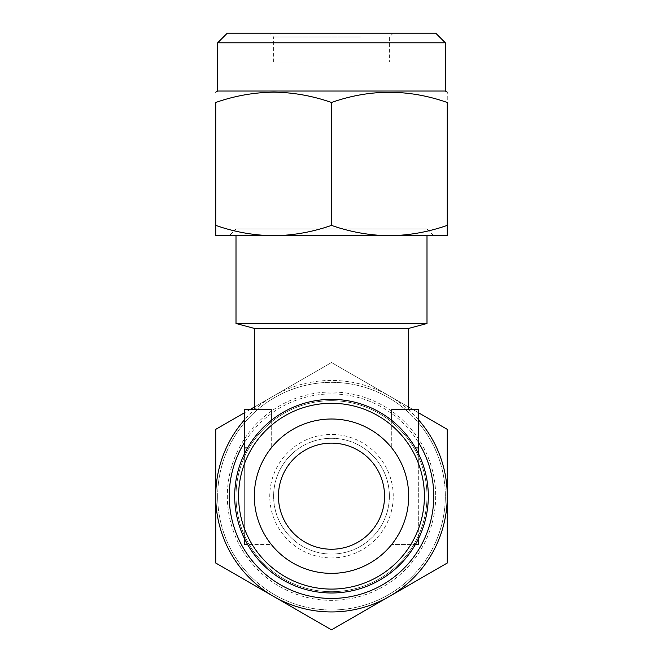 <?xml version="1.0" encoding="UTF-8"?>
<svg xmlns="http://www.w3.org/2000/svg" width="663" height="663" viewBox="0 0 663 663"><rect width="100%" height="100%" fill="white"/><g stroke="black" fill="none" stroke-linecap="round" stroke-linejoin="round"><path stroke-width="0.5" stroke-dasharray="3.31 2.49" d="M435.682 496.181A104.182 104.182 0 0 1 331.5 600.363A104.182 104.182 0 0 1 227.318 496.181A104.182 104.182 0 0 1 331.5 391.999A104.182 104.182 0 0 1 435.682 496.181M217.671 496.181A113.829 113.829 0 0 0 331.5 610.01A113.829 113.829 0 0 0 445.329 496.181A113.829 113.829 0 0 0 331.5 382.352A113.829 113.829 0 0 0 217.671 496.181A113.829 113.829 0 0 0 331.5 610.01A113.829 113.829 0 0 0 445.329 496.181A113.829 113.829 0 0 0 331.5 382.352A113.829 113.829 0 0 0 217.671 496.181M418.32 442.163A102.251 102.251 0 0 0 244.68 442.163M426.997 496.181A95.497 95.497 0 0 0 331.5 400.684A95.497 95.497 0 0 0 236.003 496.181A95.497 95.497 0 0 0 331.5 591.686A95.497 95.497 0 0 0 426.997 496.181A95.497 95.497 0 0 0 331.5 400.684A95.497 95.497 0 0 0 236.003 496.181A95.497 95.497 0 0 0 331.5 591.686A95.497 95.497 0 0 0 426.997 496.181M393.242 496.181A61.742 61.742 0 0 0 331.5 434.447A61.742 61.742 0 0 0 269.758 496.181A61.742 61.742 0 0 0 331.5 557.923A61.742 61.742 0 0 0 393.242 496.181M389.38 496.181A57.88 57.88 0 0 0 331.5 438.301A57.88 57.88 0 0 0 273.62 496.181A57.88 57.88 0 0 0 331.5 554.061A57.88 57.88 0 0 0 389.38 496.181A57.88 57.88 0 0 0 331.5 438.301A57.88 57.88 0 0 0 273.62 496.181A57.88 57.88 0 0 0 331.5 554.061A57.88 57.88 0 0 0 389.38 496.181M447.26 496.181L447.26 563.02L331.5 629.85L215.74 563.02L215.74 429.351L331.5 362.52L447.26 429.351L447.26 496.181M331.5 573.354A77.173 77.173 0 0 0 408.673 496.181A77.173 77.173 0 0 0 331.5 419.008A77.173 77.173 0 0 1 408.673 496.181A77.173 77.173 0 0 1 331.5 573.354A77.173 77.173 0 0 1 254.327 496.181A77.173 77.173 0 0 1 331.5 419.008C355.94 419.58 376.02 429.226 391.742 447.948A77.173 77.173 0 0 1 391.742 544.414A77.173 77.173 0 0 0 391.742 447.948C376.02 429.226 355.94 419.58 331.5 419.008C307.06 419.58 286.98 429.226 271.258 447.948C286.98 429.226 307.06 419.58 331.5 419.008A77.173 77.173 0 0 0 254.327 496.181A77.173 77.173 0 0 0 331.5 573.354M408.673 409.361L391.742 409.361L408.673 409.361M254.327 409.361L271.258 409.361L254.327 409.361M271.258 420.408L271.258 447.948L271.258 409.361L244.68 409.361L244.68 544.414L271.258 544.414A77.173 77.173 0 0 1 271.258 447.948A77.173 77.173 0 0 0 271.258 544.414L247.564 544.414M391.742 420.408L391.742 447.948L391.742 409.361L418.32 409.361L418.32 447.948L391.742 447.948L415.436 447.948M278.443 496.181A53.057 53.057 0 0 1 331.5 443.124A53.057 53.057 0 0 1 384.557 496.181A53.057 53.057 0 0 1 331.5 549.237A53.057 53.057 0 0 1 278.443 496.181M426.997 235.73L426.997 228.975L236.003 228.975L426.997 228.975L433.751 235.73L229.249 235.73L433.751 235.73M236.003 235.73L236.003 228.975L229.249 235.73M435.682 33.15L227.318 33.15M217.671 42.797L445.329 42.797M360.44 62.09L273.62 62.09L360.44 62.09M360.44 37.012L273.62 37.012L360.44 37.012M362.371 33.15L269.758 33.15L362.371 33.15M217.671 91.03L445.329 91.03M331.5 225.387C350.23 231.975 369.523 235.423 389.38 235.73C408.988 235.464 428.281 232.025 447.26 225.387L447.26 102.483C447.26 88.908 447.26 88.908 447.26 102.483C428.281 95.845 408.988 92.406 389.38 92.14C369.523 92.447 350.23 95.895 331.5 102.483C293.005 88.908 254.426 88.908 215.74 102.483L215.74 225.387C234.644 231.992 253.937 235.44 273.62 235.73C293.353 235.448 312.646 232 331.5 225.387L331.5 102.483M215.74 93.102L215.74 92.14M447.26 225.387L447.26 235.73L215.74 235.73L215.74 225.387M236.003 323.494L426.997 323.494M408.673 328.409L254.327 328.409M418.32 447.948L391.742 447.948L418.32 447.948L418.32 544.414L391.742 544.414L415.436 544.414M418.32 453.359L418.32 539.011M247.564 447.948L244.68 447.948M244.68 453.359L244.68 539.011M418.32 412.643L331.5 362.52L254.327 407.074M250.357 409.361L244.68 412.643M418.32 419.613A115.76 115.76 0 0 0 244.68 419.613M393.242 33.15L389.38 37.012L389.38 62.09M273.62 62.09L273.62 37.012L269.758 33.15"/><path stroke-width="0.99" d="M244.68 442.163A102.251 102.251 0 0 0 331.5 598.44A102.251 102.251 0 0 0 418.32 442.163M238.605 496.181A92.895 92.895 0 0 0 331.5 589.084A92.895 92.895 0 0 0 424.395 496.181A92.895 92.895 0 0 0 331.5 403.286A92.895 92.895 0 0 0 238.605 496.181M234.694 496.181A96.806 96.806 0 0 0 331.5 592.987A96.806 96.806 0 0 0 428.306 496.181A96.806 96.806 0 0 0 331.5 399.375A96.806 96.806 0 0 0 234.694 496.181M254.327 496.181A77.173 77.173 0 0 0 331.5 573.354A77.173 77.173 0 0 0 408.673 496.181A77.173 77.173 0 0 0 331.5 419.008A77.173 77.173 0 0 0 254.327 496.181M408.673 409.361L408.673 328.409L426.997 323.494L236.003 323.494L236.003 235.73M254.327 409.361L254.327 328.409L408.673 328.409M247.564 447.948L244.68 447.948L244.68 409.361L271.258 409.361L271.258 420.408M415.436 447.948L418.32 447.948L418.32 409.361L391.742 409.361L391.742 420.408M254.327 328.409L236.003 323.494M384.557 496.181A53.057 53.057 0 0 0 331.5 443.124A53.057 53.057 0 0 0 278.443 496.181A53.057 53.057 0 0 0 331.5 549.237A53.057 53.057 0 0 0 384.557 496.181M426.997 323.494L426.997 235.73M217.671 42.797L227.318 33.15L435.682 33.15L445.329 42.797L217.671 42.797L217.671 91.03L215.74 92.14M445.329 42.797L445.329 91.03L217.671 91.03M331.5 225.387C312.522 232.025 293.228 235.464 273.62 235.73C253.763 235.423 234.47 231.975 215.74 225.387L215.74 102.483C215.74 88.908 215.74 88.908 215.74 102.483C215.74 88.908 215.74 88.908 215.74 102.483C234.47 95.895 253.763 92.447 273.62 92.14C293.228 92.406 312.522 95.845 331.5 102.483C369.995 88.908 408.574 88.908 447.26 102.483C447.26 88.908 447.26 88.908 447.26 102.483L447.26 225.387C428.356 231.992 409.063 235.44 389.38 235.73C369.647 235.448 350.354 232 331.5 225.387L331.5 102.483M215.74 225.387L215.74 235.73L447.26 235.73L447.26 225.387M415.436 544.414L418.32 544.414L418.32 539.011M418.32 447.948L418.32 453.359M247.564 544.414L244.68 544.414L244.68 539.011M244.68 447.948L244.68 453.359M254.327 407.074L250.357 409.361M244.68 412.643L215.74 429.351L215.74 563.02L331.5 629.85L447.26 563.02L447.26 429.351L418.32 412.643M244.68 419.613A115.76 115.76 0 0 0 389.38 596.435A115.76 115.76 0 0 0 418.32 419.613M445.329 91.03L447.26 92.14"/></g></svg>
